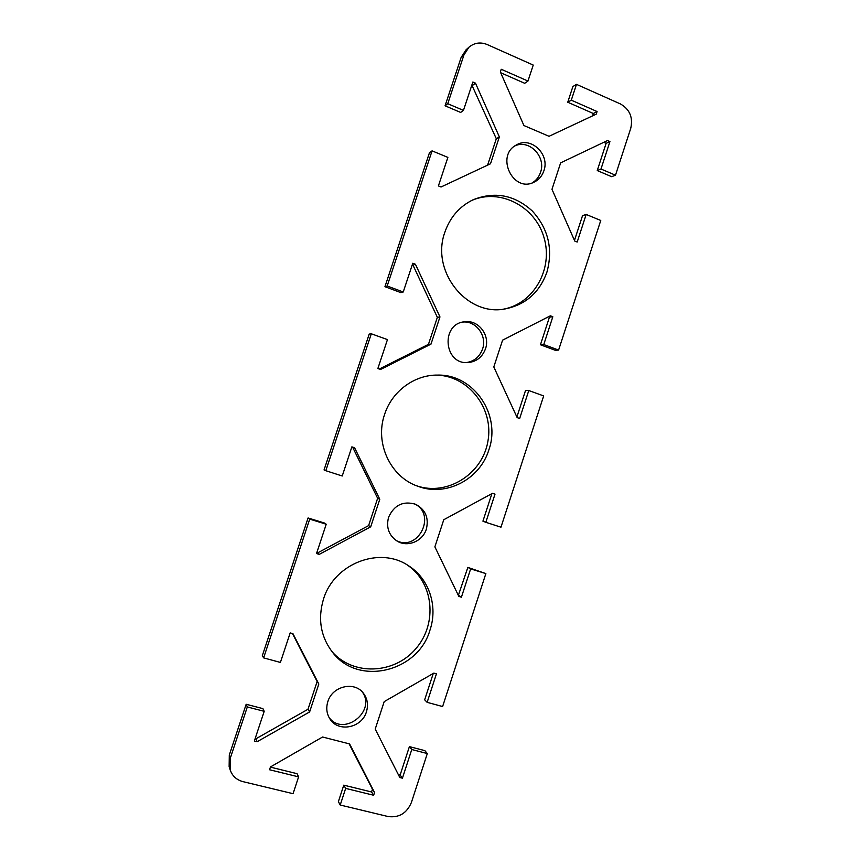 <?xml version="1.0" encoding="UTF-8"?>
<svg xmlns="http://www.w3.org/2000/svg" width="860" height="860" viewBox="0 0 860 860"><rect width="100%" height="100%" fill="white"/><g stroke="black" fill="none" stroke-linecap="round" stroke-linejoin="round"><path stroke-width="1.29" d="M398.331 774.613L400.126 775.064L409.403 746.62L424.851 750.63L427.312 753.553L411.381 802.53C406.769 813.291 398.986 817.957 388.043 816.527L340.216 805.024L338.378 801.649L343.785 785.148L371.563 791.974L372.455 789.243L349.106 743.814M427.312 753.553L411.768 749.522L402.426 778.182L399.814 777.526L375.207 729.108L384.205 701.62L433.859 673.111L436.439 673.832L427.14 702.341L442.61 706.544L485.868 573.599L470.646 568.89L461.422 597.184L458.864 596.421L434.88 546.863L443.771 519.73L492.479 493.328L495.005 494.156L485.825 522.31L500.971 527.191L543.681 395.923L528.782 390.548L519.666 418.487L517.161 417.605L493.801 366.951L502.584 340.162L550.357 315.813L552.829 316.76L543.767 344.548L558.591 350.095L555.162 350.256L540.446 344.763L549.433 317.179L548.433 316.792M592.583 115.864L593.346 113.509L567.75 102.232L572.889 86.537L576.479 84.355L620.372 103.92C629.746 109.306 633.196 117.454 630.735 128.366L615.491 175.203L600.989 169.022L609.933 141.577L607.515 140.524L560.645 162.862L551.98 189.318L574.738 241.047L577.189 242.036L586.176 214.452L600.764 220.472L558.591 350.095M576.479 84.355L571.298 100.169L597.076 111.531L596.216 114.154L549.035 136.299L523.912 125.528L500.348 71.939L501.229 69.262L527.965 81.055L533.232 65.07L487.265 44.569C480.514 41.85 474.419 42.721 468.979 47.182L463.97 54.889L447.748 103.705L463.454 110.403L472.871 82.012L475.472 83.141L499.37 136.923L490.501 163.776L441.04 186.996L438.406 185.932L447.877 157.391L432.075 150.865L429.505 152.607L384.947 286.681L387.183 285.993L432.075 150.865M387.183 285.993L403.233 292.002L412.779 263.246L415.423 264.256L439.965 316.921L430.989 344.129L380.55 369.477L377.863 368.531L387.452 339.603L371.305 333.787L369.198 334.088L324.048 469.925L325.811 470.71L371.305 333.787M325.811 470.71L342.226 475.999L351.88 446.856L354.599 447.759L379.787 499.273L370.692 526.836L319.254 554.367L316.512 553.539L326.23 524.235L309.718 519.128L308.084 517.967L262.343 655.6L263.622 657.879L309.718 519.128M263.622 657.879L280.392 662.437L290.185 632.906L292.959 633.68L318.823 684.022L309.611 711.951L257.151 741.718L254.345 741.008L264.192 711.317L247.314 706.952L246.175 704.275L229.308 754.994L229.136 766.679L230.147 769.861L230.319 758.09L247.314 706.952M340.216 805.024L345.666 788.394L373.648 795.253L374.541 792.501L349.601 743.932L322.586 737.009L270.481 766.926L269.556 769.754L298.603 776.87L293.056 793.683L242.907 781.622C236.543 779.902 232.297 775.978 230.147 769.861M366.425 711.833C361.877 728.033 338.055 732.731 329.853 718.831C326.606 713.585 325.94 707.834 327.853 701.599C332.304 686.119 354.385 680.959 363.307 693.106C367.467 698.6 368.499 704.845 366.425 711.833M426.334 529.179C422.733 541.252 407.64 547.562 397.255 541.187C388.849 535.5 385.957 527.524 388.58 517.258C394.202 504.992 403.211 500.66 415.584 504.261C425.474 509.55 429.054 517.86 426.334 529.179M485.47 348.87C482.245 357.319 476.289 361.899 467.603 362.598C443.921 364.35 440.578 324.048 464.303 321.79C478.16 319.307 490.501 335.239 485.47 348.87M543.864 170.861C541.994 176.236 538.618 180.062 533.716 182.341C512.764 192.855 495.317 155.434 516.462 144.931C530.921 136.03 550.131 154.413 543.864 170.861M430.021 629.961C418.283 671.821 358.469 686.613 332.659 652.461C320.64 636.744 317.598 618.931 323.521 599.022C334.228 563.397 379.84 546.068 408.349 565.643C428.989 578.414 438.159 606.01 430.021 629.961M546.895 272.222C539.478 292.583 525.546 304.816 505.11 308.923C466.98 316.792 430.398 271.233 444.899 232.114C450.135 217.182 459.53 206.4 473.086 199.767C494.758 191.167 514.473 194.887 532.254 210.947C548.357 228.696 553.238 249.12 546.895 272.222M488.835 449.952C479.901 479.396 445.996 497.144 417.831 486.255C390.483 477.031 374.498 443.018 384.613 414.369C392.02 391.128 414.724 374.594 437.901 375.089C474.172 374.347 501.391 415.24 488.835 449.952M270.416 767.131L297.065 773.678L298.603 776.87M246.175 704.275L262.913 708.618L264.192 711.317M255.151 738.568L255.936 738.772L307.988 709.274L317.136 681.571L292.454 633.54M308.084 517.967L324.467 523.03L326.23 524.235M316.792 552.69L317.555 552.926L368.607 525.621L377.637 498.284L352.621 447.157L351.869 446.91M379.292 369.037L428.452 344.344L437.353 317.351L412.993 265.106L412.252 264.815M403.233 292.002L400.889 292.637L384.947 286.681M487.598 165.142L496.317 138.739L471.85 85.075M463.454 110.403L460.659 112.445L445.061 105.802L447.748 103.705M468.979 47.182L466.131 49.719L461.154 57.373L445.061 105.802M527.965 81.055L524.707 83.291L500.681 72.724M615.491 175.203L611.664 176.687L597.249 170.559L606.128 143.319L603.795 142.298M574.458 240.424L582.542 215.634L586.176 214.452M516.881 417.003L525.557 390.408L528.782 390.548M485.825 522.31L482.922 521.16L491.898 493.64M458.358 595.367L467.851 567.396L485.868 573.599M427.14 702.341L424.668 699.803L433.268 673.445M396.137 540.488C418.272 552.292 437.073 514.226 414.359 503.788M329.025 717.433C343.344 737.224 376.626 711.36 362.243 691.891M466.206 362.587C474.172 361.394 479.611 356.879 482.546 349.052C487.298 336.067 476.236 320.715 462.916 322.038M532.039 182.986C536.092 180.6 538.908 177.063 540.51 172.398C546.38 156.875 529.298 138.998 514.914 145.888M331.777 651.353C352.772 676.132 394.364 674.315 415.831 648.709C437.815 623.564 433.709 582.489 407.167 564.923M503.573 309.138C533.737 303.655 553.281 268.976 544.101 237.908C535.511 206.647 500.24 187.899 471.667 200.466M416.638 485.803C447.297 496.381 482.363 474.107 487.878 441.492C494.102 409.005 469.012 375.895 436.59 375.089M597.076 111.531L593.346 113.509M571.298 100.169L567.75 102.232M430.989 344.129L428.452 344.344M439.965 316.921L437.353 317.351M415.423 264.256L412.993 265.106M499.37 136.923L496.317 138.739M475.472 83.141L472.581 85.387M543.767 344.548L540.446 344.763M552.829 316.76L549.433 317.179M600.989 169.022L597.249 170.559M609.933 141.577L606.128 143.319M345.666 788.394L343.785 785.148M373.648 795.253L371.563 791.974M374.541 792.501L372.455 789.243M354.599 447.759L352.621 447.157M319.254 554.367L317.555 552.926M370.692 526.836L368.607 525.621M379.787 499.273L377.637 498.284M257.151 741.718L255.936 738.772M309.611 711.951L307.988 709.274M318.823 684.022L317.136 681.571M461.422 597.184L458.692 595.475M470.646 568.89L467.851 567.396M495.005 494.156L492.425 493.35M402.426 778.182L400.126 775.064M411.768 749.522L409.403 746.62M461.154 57.373L463.97 54.889M230.319 758.09L229.308 754.994"/></g></svg>
